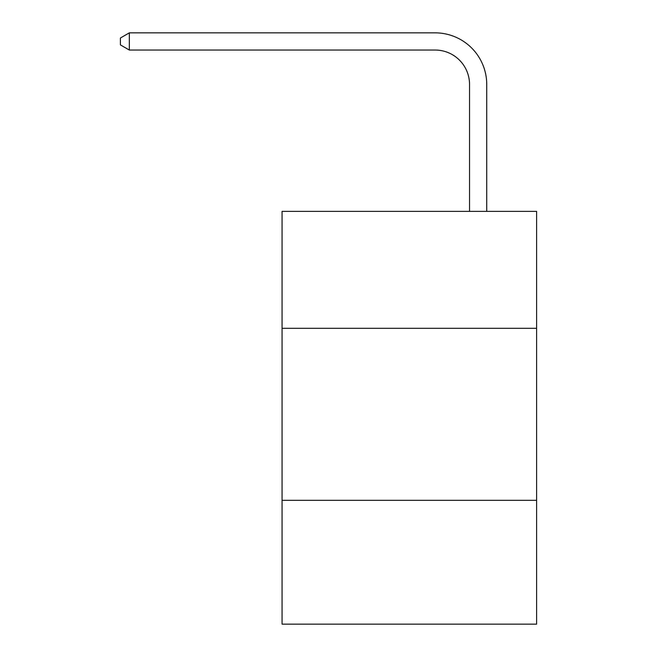 <?xml version="1.0" encoding="UTF-8"?>
<svg xmlns="http://www.w3.org/2000/svg" width="657" height="657" viewBox="0 0 657 657"><rect width="100%" height="100%" fill="white"/><g stroke="black" fill="none" stroke-linecap="round" stroke-linejoin="round"><path stroke-width="0.99" d="M536.605 328.328L536.605 211.373L282.067 211.373L282.067 328.328L536.605 328.328L536.605 624.15L282.067 624.15L282.067 328.328M536.605 500.314L282.067 500.314M469.533 211.373L469.533 84.449A34.394 34.394 56.3 0 0 435.131 50.047L129.339 50.047L120.395 44.89L120.395 38.007L129.339 32.85L435.131 32.85A51.599 51.599 -123.7 0 1 486.73 84.449L486.73 211.373M469.533 84.449A34.394 34.394 56.3 0 0 435.131 50.047A34.394 34.394 56.3 0 1 469.533 84.449A34.394 34.394 56.3 0 0 435.131 50.047A34.394 34.394 56.3 0 1 469.533 84.449A34.394 34.394 56.3 0 0 435.131 50.047A34.394 34.394 56.3 0 1 469.533 84.449A34.394 34.394 56.3 0 0 435.131 50.047A34.394 34.394 56.3 0 1 469.533 84.449A34.394 34.394 56.3 0 0 435.131 50.047A34.394 34.394 56.3 0 1 469.533 84.449A34.394 34.394 56.3 0 0 435.131 50.047A34.394 34.394 56.3 0 1 469.533 84.449A34.394 34.394 56.3 0 0 435.131 50.047A34.394 34.394 56.3 0 1 469.533 84.449A34.394 34.394 56.3 0 0 435.131 50.047A34.394 34.394 56.3 0 1 469.533 84.449A34.394 34.394 56.3 0 0 435.131 50.047A34.394 34.394 56.3 0 1 469.533 84.449A34.394 34.394 56.3 0 0 435.131 50.047A34.394 34.394 56.3 0 1 469.533 84.449A34.394 34.394 56.3 0 0 435.131 50.047A34.394 34.394 56.3 0 1 469.533 84.449A34.394 34.394 56.3 0 0 435.131 50.047A34.394 34.394 56.3 0 1 469.533 84.449A34.394 34.394 56.3 0 0 435.131 50.047A34.394 34.394 56.3 0 1 469.533 84.449A34.394 34.394 56.3 0 0 435.131 50.047A34.394 34.394 56.3 0 1 469.533 84.449A34.394 34.394 56.3 0 0 435.131 50.047A34.394 34.394 56.3 0 1 469.533 84.449A34.394 34.394 56.3 0 0 435.131 50.047A34.394 34.394 56.3 0 1 469.533 84.449A34.394 34.394 56.3 0 0 435.131 50.047A34.394 34.394 56.3 0 1 469.533 84.449A34.394 34.394 56.3 0 0 435.131 50.047A34.394 34.394 56.3 0 1 469.533 84.449A34.394 34.394 56.3 0 0 435.131 50.047A34.394 34.394 56.3 0 1 469.533 84.449A34.394 34.394 56.3 0 0 435.131 50.047A34.394 34.394 56.3 0 1 469.533 84.449A34.394 34.394 56.3 0 0 435.131 50.047A34.394 34.394 56.3 0 1 469.533 84.449A34.394 34.394 56.3 0 0 435.131 50.047A34.394 34.394 56.3 0 1 469.533 84.449A34.394 34.394 56.3 0 0 435.131 50.047A34.394 34.394 56.3 0 1 469.533 84.449A34.394 34.394 56.3 0 0 435.131 50.047A34.394 34.394 56.3 0 1 469.533 84.449A34.394 34.394 56.3 0 0 435.131 50.047A34.394 34.394 56.3 0 1 469.533 84.449A34.394 34.394 56.3 0 0 435.131 50.047A34.394 34.394 56.3 0 1 469.533 84.449A34.394 34.394 56.3 0 0 435.131 50.047A34.394 34.394 56.3 0 1 469.533 84.449A34.394 34.394 56.3 0 0 435.131 50.047A34.394 34.394 56.3 0 1 469.533 84.449A34.394 34.394 56.3 0 0 435.131 50.047A34.394 34.394 56.3 0 1 469.533 84.449A34.394 34.394 56.3 0 0 435.131 50.047A34.394 34.394 56.3 0 1 469.533 84.449M129.339 50.047L129.339 32.85L435.131 32.85"/></g></svg>
